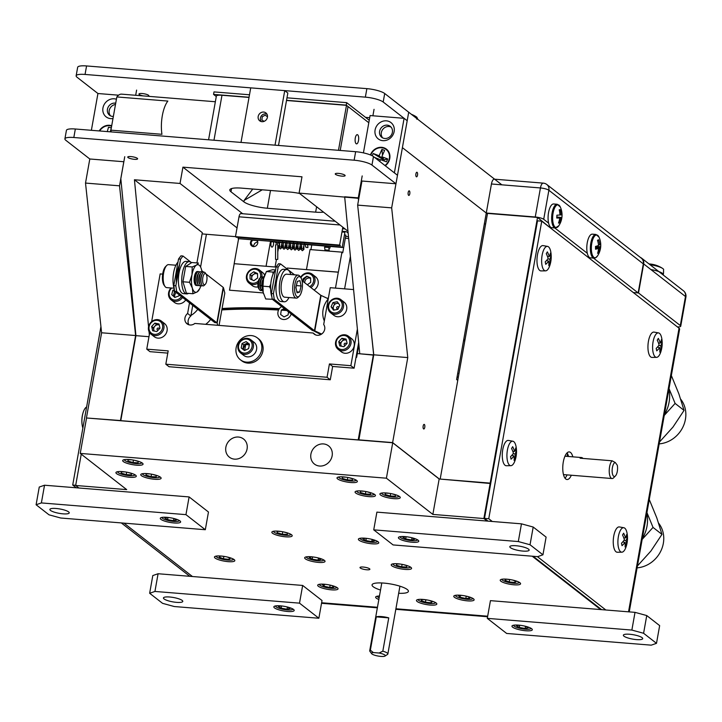 <?xml version="1.0" encoding="UTF-8"?>
<svg xmlns="http://www.w3.org/2000/svg" width="722" height="722" viewBox="0 0 722 722"><rect width="100%" height="100%" fill="white"/><g stroke="black" fill="none" stroke-linecap="round" stroke-linejoin="round"><path stroke-width="1.08" d="M369.565 568.774A5.018 1.128 -169.9 0 0 364.141 567.14A5.018 1.128 -169.9 0 0 359.998 567.519A5.018 1.128 -169.9 0 0 360.314 568.024A5.018 1.128 -169.9 0 0 365.729 569.667A5.018 1.128 -169.9 0 0 369.881 569.279A5.018 1.128 -169.9 0 0 369.565 568.774M410.917 567.366A10.343 2.328 -169.9 0 0 399.762 563.99A10.343 2.328 -169.9 0 0 391.216 564.784A10.343 2.328 -169.9 0 0 391.875 565.822A10.343 2.328 -169.9 0 0 403.029 569.198A10.343 2.328 -169.9 0 0 411.576 568.413A10.343 2.328 -169.9 0 0 410.917 567.366M324.377 560.362A10.343 2.328 -169.9 0 0 313.222 556.978A10.343 2.328 -169.9 0 0 304.675 557.772A10.343 2.328 -169.9 0 0 305.325 558.819A10.343 2.328 -169.9 0 0 316.489 562.194A10.343 2.328 -169.9 0 0 325.035 561.4A10.343 2.328 -169.9 0 0 324.377 560.362M291.553 534.767A10.343 2.328 -169.9 0 0 280.389 531.392A10.343 2.328 -169.9 0 0 271.851 532.186A10.343 2.328 -169.9 0 0 272.501 533.224A10.343 2.328 -169.9 0 0 283.665 536.599A10.343 2.328 -169.9 0 0 292.202 535.814A10.343 2.328 -169.9 0 0 291.553 534.767M378.093 541.78A10.343 2.328 -169.9 0 0 366.929 538.404A10.343 2.328 -169.9 0 0 358.392 539.19A10.343 2.328 -169.9 0 0 359.042 540.236A10.343 2.328 -169.9 0 0 370.205 543.612A10.343 2.328 -169.9 0 0 378.752 542.818A10.343 2.328 -169.9 0 0 378.093 541.78M519.921 582.753A10.343 2.328 -169.9 0 0 508.757 579.378A10.343 2.328 -169.9 0 0 500.22 580.172A10.343 2.328 -169.9 0 0 500.869 581.21A10.343 2.328 -169.9 0 0 512.033 584.594A10.343 2.328 -169.9 0 0 520.571 583.8A10.343 2.328 -169.9 0 0 519.921 582.753M234.172 559.613A10.343 2.328 -169.9 0 0 223.008 556.238A10.343 2.328 -169.9 0 0 214.461 557.032A10.343 2.328 -169.9 0 0 215.12 558.07A10.343 2.328 -169.9 0 0 226.275 561.445A10.343 2.328 -169.9 0 0 234.821 560.66A10.343 2.328 -169.9 0 0 234.172 559.613M473.47 598.827A10.343 2.328 -169.9 0 0 462.306 595.451A10.343 2.328 -169.9 0 0 453.768 596.237A10.343 2.328 -169.9 0 0 454.418 597.284A10.343 2.328 -169.9 0 0 465.582 600.659A10.343 2.328 -169.9 0 0 474.119 599.865A10.343 2.328 -169.9 0 0 473.47 598.827M337.4 587.807A10.343 2.328 -169.9 0 0 326.236 584.432A10.343 2.328 -169.9 0 0 317.689 585.217A10.343 2.328 -169.9 0 0 318.348 586.264A10.343 2.328 -169.9 0 0 329.503 589.639A10.343 2.328 -169.9 0 0 338.049 588.845A10.343 2.328 -169.9 0 0 337.4 587.807M436.169 603.014A10.343 2.328 -169.9 0 0 425.005 599.639A10.343 2.328 -169.9 0 0 416.459 600.433A10.343 2.328 -169.9 0 0 417.117 601.471A10.343 2.328 -169.9 0 0 428.272 604.846A10.343 2.328 -169.9 0 0 436.819 604.052A10.343 2.328 -169.9 0 0 436.169 603.014M379.456 596.02A10.343 2.328 -169.9 0 0 375.639 597.121A10.343 2.328 -169.9 0 0 376.297 598.168A10.343 2.328 -169.9 0 0 378.842 599.477M356.713 480.482A10.343 2.328 -169.9 0 0 345.549 477.107A10.343 2.328 -169.9 0 0 337.012 477.901A10.343 2.328 -169.9 0 0 337.661 478.939A10.343 2.328 -169.9 0 0 348.825 482.314A10.343 2.328 -169.9 0 0 357.363 481.529A10.343 2.328 -169.9 0 0 356.713 480.482M142.396 463.127A10.343 2.328 -169.9 0 0 131.242 459.752A10.343 2.328 -169.9 0 0 122.695 460.546A10.343 2.328 -169.9 0 0 123.345 461.584A10.343 2.328 -169.9 0 0 134.509 464.959A10.343 2.328 -169.9 0 0 143.055 464.174A10.343 2.328 -169.9 0 0 142.396 463.127M399.609 496.574A10.343 2.328 -169.9 0 0 388.454 493.198A10.343 2.328 -169.9 0 0 379.907 493.992A10.343 2.328 -169.9 0 0 380.557 495.03A10.343 2.328 -169.9 0 0 391.721 498.415A10.343 2.328 -169.9 0 0 400.268 497.62A10.343 2.328 -169.9 0 0 399.609 496.574M374.781 494.57A10.343 2.328 -169.9 0 0 363.617 491.186A10.343 2.328 -169.9 0 0 355.071 491.98A10.343 2.328 -169.9 0 0 355.729 493.027A10.343 2.328 -169.9 0 0 366.884 496.402A10.343 2.328 -169.9 0 0 375.431 495.608A10.343 2.328 -169.9 0 0 374.781 494.57M160.465 477.206A10.343 2.328 -169.9 0 0 149.301 473.831A10.343 2.328 -169.9 0 0 140.763 474.625A10.343 2.328 -169.9 0 0 141.413 475.672A10.343 2.328 -169.9 0 0 152.577 479.047A10.343 2.328 -169.9 0 0 161.114 478.253A10.343 2.328 -169.9 0 0 160.465 477.206M135.628 475.202A10.343 2.328 -169.9 0 0 124.473 471.818A10.343 2.328 -169.9 0 0 115.926 472.612A10.343 2.328 -169.9 0 0 116.585 473.659A10.343 2.328 -169.9 0 0 127.74 477.034A10.343 2.328 -169.9 0 0 136.287 476.24A10.343 2.328 -169.9 0 0 135.628 475.202M398.679 593.276A18.465 4.151 -169.9 0 0 408.408 591.354A18.465 4.151 -169.9 0 0 407.235 589.495A18.465 4.151 -169.9 0 0 387.308 583.466A18.465 4.151 -169.9 0 0 372.056 584.883A18.465 4.151 -169.9 0 0 373.22 586.742A18.465 4.151 -169.9 0 0 380.521 590.045M487.106 521.058L483.884 518.54L432.857 514.416L386.405 478.199L80.241 453.407L126.693 489.615L75.666 485.482L78.888 488M123.967 523.134L192.44 576.517M75.666 485.482L81.243 454.183M80.241 453.407L86.55 417.984L392.714 442.776L386.405 478.199M310.911 454.12A11.525 10.325 -52.1 0 0 319.548 466.033A11.525 10.325 -52.1 0 0 332.138 455.844A11.525 10.325 -52.1 0 0 323.492 443.931A11.525 10.325 -52.1 0 0 310.911 454.12A11.525 10.325 -52.1 0 0 319.548 466.033A11.525 10.325 -52.1 0 0 332.138 455.844A11.525 10.325 -52.1 0 0 323.492 443.931A11.525 10.325 -52.1 0 0 310.911 454.12M225.86 447.234A11.525 10.325 -52.1 0 0 234.506 459.147A11.525 10.325 -52.1 0 0 247.086 448.949A11.525 10.325 -52.1 0 0 238.44 437.045A11.525 10.325 -52.1 0 0 225.86 447.234A11.525 10.325 -52.1 0 0 234.506 459.147A11.525 10.325 -52.1 0 0 247.086 448.949A11.525 10.325 -52.1 0 0 238.44 437.045A11.525 10.325 -52.1 0 0 225.86 447.234M432.857 514.416L439.166 478.993L392.714 442.776M483.884 518.54L490.193 483.117L439.166 478.993M600.659 609.576L532.186 556.193M537.511 217.448L487.512 213.405L440.185 479.074L490.707 483.523L490.193 483.117L537.511 217.448L550.354 227.872M321.624 602.753L377.453 607.274M395.918 608.772L487.675 616.2M680.72 399.212A27.698 24.828 127.9 0 1 682.931 427.027A27.698 24.828 127.9 0 1 659.177 443.877M659.52 441.963L672.967 427.099L684.05 410.394L678.879 393.887L671.352 375.539M664.357 414.78A34.62 31.037 -52.1 0 0 668.915 389.203M669.023 388.598L675.115 403.427L664.24 415.439M684.05 410.394L675.115 403.427M658.635 523.197A27.698 24.828 127.9 0 1 660.847 551.012A27.698 24.828 127.9 0 1 637.093 567.853M637.436 565.94L650.883 551.076L661.966 534.379L656.794 517.873L649.268 499.525M642.273 538.756A34.62 31.037 -52.1 0 0 646.831 513.189M646.939 512.584L653.031 527.412L642.156 539.415M661.966 534.379L653.031 527.412M518.522 625.126A10.343 2.328 -169.9 0 0 511.961 626.127A10.343 2.328 -169.9 0 0 525.751 630.757A10.343 2.328 -169.9 0 0 532.313 629.755A10.343 2.328 -169.9 0 0 518.522 625.126M629.602 634.25A9.819 2.211 -169.9 0 0 623.366 635.207A9.819 2.211 -169.9 0 0 636.47 639.602A9.819 2.211 -169.9 0 0 642.706 638.645A9.819 2.211 -169.9 0 0 629.602 634.25M631.867 630.071L487.287 618.357L490.446 600.65L635.017 612.355L646.75 615.559L643.591 633.275L631.867 630.071L635.017 612.355M487.287 618.357L506.645 633.447L651.217 645.161L656.497 643.329L659.655 625.622L646.75 615.559M656.497 643.329L643.591 633.275M404.97 536.608A10.343 2.328 -169.9 0 0 398.409 537.61A10.343 2.328 -169.9 0 0 412.199 542.24A10.343 2.328 -169.9 0 0 418.769 541.238A10.343 2.328 -169.9 0 0 404.97 536.608M516.049 545.733A9.819 2.211 -169.9 0 0 509.813 546.689A9.819 2.211 -169.9 0 0 522.918 551.085A9.819 2.211 -169.9 0 0 529.154 550.128A9.819 2.211 -169.9 0 0 516.049 545.733M518.315 541.554L373.734 529.849L376.893 512.133L521.464 523.838L533.197 527.042L530.038 544.758L518.315 541.554L521.464 523.838M373.734 529.849L393.093 544.929L537.664 556.644L542.944 554.812L546.103 537.105L533.197 527.042M542.944 554.812L530.038 544.758M287.627 611.48A10.343 2.328 -169.9 0 0 294.188 610.469A10.343 2.328 -169.9 0 0 280.398 605.839A10.343 2.328 -169.9 0 0 273.837 606.85A10.343 2.328 -169.9 0 0 287.627 611.48M176.547 602.356A9.819 2.211 -169.9 0 0 182.783 601.399A9.819 2.211 -169.9 0 0 169.679 597.004A9.819 2.211 -169.9 0 0 163.443 597.951A9.819 2.211 -169.9 0 0 176.547 602.356M149.653 593.267L162.558 603.33L174.282 606.534L318.862 618.24L322.021 600.533L302.662 585.443L158.082 573.737L154.932 591.444L149.653 593.267L152.802 575.56L158.082 573.737M318.862 618.24L299.504 603.15L302.662 585.443M299.504 603.15L154.932 591.444M174.074 522.963A10.343 2.328 -169.9 0 0 180.635 521.952A10.343 2.328 -169.9 0 0 166.845 517.331A10.343 2.328 -169.9 0 0 160.284 518.333A10.343 2.328 -169.9 0 0 174.074 522.963M62.994 513.838A9.819 2.211 -169.9 0 0 69.231 512.882A9.819 2.211 -169.9 0 0 56.126 508.487A9.819 2.211 -169.9 0 0 49.89 509.443A9.819 2.211 -169.9 0 0 62.994 513.838M36.1 504.759L49.006 514.813L60.738 518.017L205.31 529.722L208.468 512.015L189.11 496.926L44.529 485.22L41.38 502.927L36.1 504.759L39.259 487.043L44.529 485.22M205.31 529.722L185.951 514.642L189.11 496.926M185.951 514.642L41.38 502.927M162.026 517.394A8.79 1.976 -169.9 0 0 162.161 517.963A8.79 1.976 -169.9 0 0 169.129 520.724A8.79 1.976 -169.9 0 0 178.045 521.302A8.79 1.976 -169.9 0 0 179.002 520.959A8.79 1.976 -169.9 0 0 179.318 520.472M173.858 518.495L173.47 520.679L176.538 520.039L174.011 518.531M169.715 517.665L171.719 518.017M167.585 517.394L164.778 517.981L167.594 519.65L173.47 520.679M167.982 517.439L167.594 519.65M275.578 605.911A8.79 1.976 -169.9 0 0 275.714 606.471A8.79 1.976 -169.9 0 0 282.681 609.242A8.79 1.976 -169.9 0 0 291.598 609.819A8.79 1.976 -169.9 0 0 292.554 609.476A8.79 1.976 -169.9 0 0 292.87 608.989M287.41 607.012L287.022 609.197L290.091 608.556L287.564 607.049M283.268 606.182L285.271 606.534M281.138 605.911L278.331 606.498L281.147 608.168L287.022 609.197M281.535 605.957L281.147 608.168M513.703 625.198A8.79 1.976 -169.9 0 0 513.838 625.757A8.79 1.976 -169.9 0 0 520.806 628.528A8.79 1.976 -169.9 0 0 529.722 629.106A8.79 1.976 -169.9 0 0 530.679 628.763A8.79 1.976 -169.9 0 0 530.995 628.275M525.535 626.29L525.147 628.483L528.215 627.842L525.688 626.335M521.392 625.469L523.396 625.812M519.262 625.198L516.456 625.784L519.271 627.454L525.147 628.483M519.659 625.234L519.271 627.454M400.159 536.681A8.79 1.976 -169.9 0 0 400.286 537.24A8.79 1.976 -169.9 0 0 407.253 540.011A8.79 1.976 -169.9 0 0 416.17 540.588A8.79 1.976 -169.9 0 0 417.126 540.246A8.79 1.976 -169.9 0 0 417.451 539.758M405.71 536.681L402.912 537.267L405.719 538.937L411.594 539.966L414.672 539.325L412.136 537.818M411.982 537.773L411.594 539.966M406.116 536.717L405.719 538.937M407.849 536.951L409.852 537.294M221.979 309.007A215.463 48.455 10.1 0 1 279.134 308.989M282.979 309.206A215.463 48.455 10.1 0 1 285.253 309.341M463.732 339.584A215.463 48.455 10.1 0 1 464.968 339.927M464.778 340.992A216.943 48.789 -169.9 0 0 463.542 340.649M286.742 310.505A216.943 48.789 -169.9 0 0 281.291 310.171M278.566 310.018A216.943 48.789 -169.9 0 0 221.807 309.937M357.02 351.713A216.943 48.789 10.1 0 1 357.625 351.813M457.73 373.238A216.943 48.789 10.1 0 1 458.975 373.581M484.363 223.748A216.943 48.789 10.1 0 1 485.608 224.1M463.795 339.232A216.943 48.789 10.1 0 1 465.031 339.575M222.06 308.52A216.943 48.789 10.1 0 1 279.387 308.628M283.638 308.872A216.943 48.789 10.1 0 1 284.739 308.944M273.593 531.248A8.79 1.976 -169.9 0 0 273.728 531.816A8.79 1.976 -169.9 0 0 286.661 535.336A8.79 1.976 -169.9 0 0 290.569 534.812A8.79 1.976 -169.9 0 0 290.885 534.334M282.753 531.762L282.311 534.244L277.176 532.71L277.095 531.329L280.786 531.446M277.419 531.338L277.176 532.71M282.311 534.244L287.365 534.397L287.284 533.016L283.71 531.952M306.426 556.842A8.79 1.976 -169.9 0 0 306.561 557.402A8.79 1.976 -169.9 0 0 307.617 558.223A8.79 1.976 -169.9 0 0 316.2 560.633A8.79 1.976 -169.9 0 0 323.393 560.398A8.79 1.976 -169.9 0 0 323.718 559.92M318.267 557.944L320.938 559.433L318.068 560.137L312.184 559.162L312.581 556.906M318.438 558.034L318.068 560.137M311.841 556.824L309.178 557.483L312.184 559.162M313.646 557.041L315.785 557.393M392.967 563.846A8.79 1.976 -169.9 0 0 393.102 564.414A8.79 1.976 -169.9 0 0 406.026 567.934A8.79 1.976 -169.9 0 0 409.934 567.411A8.79 1.976 -169.9 0 0 410.258 566.923M403.084 564.55L406.648 565.615L406.73 566.996L401.676 566.833L402.118 564.36M396.784 563.936L396.54 565.308L401.676 566.833M396.54 565.308L396.468 563.927L400.159 564.044M360.143 538.26A8.79 1.976 -169.9 0 0 360.269 538.82A8.79 1.976 -169.9 0 0 361.334 539.641A8.79 1.976 -169.9 0 0 369.908 542.051A8.79 1.976 -169.9 0 0 377.11 541.825A8.79 1.976 -169.9 0 0 377.435 541.338M372.155 539.451L371.776 541.554L365.901 540.579L362.886 538.901L365.558 538.242M367.363 538.459L369.502 538.811M371.776 541.554L374.655 540.85L371.983 539.361M366.298 538.323L365.901 540.579M124.744 156.692L120.827 178.659L135.926 335.649L148.967 336.705L135.926 335.649L120.782 420.664L358.22 439.897L373.364 354.881L356.695 353.527M249.325 344.836L245.931 344.556M358.509 200.31L358.274 197.882L344.665 196.781L359.764 353.78L373.689 355.134L370.097 320.83M148.561 326.696L134.436 179.76L202.313 232.665L196.916 262.934M149.328 334.683L149.039 331.633M237.033 227.89L180.022 183.451L134.436 179.76M362.191 175.924L358.274 197.882L358.861 198.342L299.088 193.09L347.977 231.202M323.519 212.142A18.465 4.151 10.1 0 1 315.64 212.16L267.339 208.243A18.465 4.151 10.1 0 1 243.874 201.835L244.126 200.418L262.267 189.805M243.874 201.835L230.968 191.781A18.465 4.151 10.1 0 1 229.804 189.922A18.465 4.151 10.1 0 1 241.527 188.126L289.838 192.043A18.465 4.151 10.1 0 1 299.585 193.478M374.05 109.329L372.904 115.791M180.022 183.451L182.928 167.152L301.986 176.8L299.088 193.09M182.928 167.152L242.682 213.739M335.179 221.23L240.913 213.595A4.431 1.688 94.6 0 0 239.009 216.808L235.471 236.645L202.088 233.91M136.602 90.097L135.682 95.295M342.544 228.757L345.098 228.964M244.126 200.418L252.754 189.038M338.753 476.962A8.79 1.976 -169.9 0 0 338.889 477.531A8.79 1.976 -169.9 0 0 351.641 481.042A8.79 1.976 -169.9 0 0 355.729 480.527A8.79 1.976 -169.9 0 0 356.045 480.049M347.769 477.459L347.327 479.931L352.453 480.13L352.517 478.776L348.952 477.684M346.028 477.17L342.327 477.034L342.264 478.379L347.327 479.931M342.508 477.034L342.264 478.379M356.821 491.05A8.79 1.976 -169.9 0 0 356.957 491.61A8.79 1.976 -169.9 0 0 369.709 495.13A8.79 1.976 -169.9 0 0 373.797 494.606A8.79 1.976 -169.9 0 0 374.113 494.128M365.837 491.538L365.395 494.01L370.521 494.209L370.576 492.855L367.02 491.772M364.096 491.258L360.395 491.113L360.332 492.467L365.395 494.01M360.567 491.122L360.332 492.467M124.446 459.607A8.79 1.976 -169.9 0 0 124.581 460.176A8.79 1.976 -169.9 0 0 137.324 463.686A8.79 1.976 -169.9 0 0 141.413 463.172A8.79 1.976 -169.9 0 0 141.738 462.685M133.453 460.094L133.01 462.576L138.137 462.775L138.2 461.421L134.644 460.329M131.72 459.815L128.011 459.67L127.956 461.024L133.01 462.576M128.191 459.679L127.956 461.024M142.505 473.686A8.79 1.976 -169.9 0 0 142.64 474.255A8.79 1.976 -169.9 0 0 155.392 477.774A8.79 1.976 -169.9 0 0 159.481 477.251A8.79 1.976 -169.9 0 0 159.797 476.773M151.521 474.183L151.078 476.655L156.205 476.854L156.268 475.5L152.703 474.417M149.779 473.903L146.079 473.758L146.015 475.112L151.078 476.655M146.259 473.767L146.015 475.112M338.428 173.388A5.018 1.128 10.1 0 1 345.125 175.636A5.018 1.128 10.1 0 1 341.939 176.123A5.018 1.128 10.1 0 1 335.243 173.876A5.018 1.128 10.1 0 1 338.428 173.388M130.917 156.584A5.018 1.128 10.1 0 1 137.622 158.831A5.018 1.128 10.1 0 1 134.427 159.318A5.018 1.128 10.1 0 1 127.731 157.071A5.018 1.128 10.1 0 1 130.917 156.584M86.721 418.002L120.484 420.547L135.619 335.54L119.527 185.825L123.814 161.737L89.799 158.984L65.801 140.276A14.034 3.159 -169.9 0 1 64.908 138.859A14.034 3.159 -169.9 0 1 73.825 137.505L354.132 160.203L355.648 151.701A14.034 3.159 10.1 0 1 373.473 156.566L397.479 175.275L395.963 183.776L361.289 180.969M64.908 138.859L66.424 130.357A14.034 3.159 10.1 0 1 75.341 129.003L355.648 151.701M373.473 156.566L371.965 165.067L395.963 183.776M371.965 165.067A14.034 3.159 -169.9 0 0 354.132 160.203M143.1 95.891A5.018 1.128 10.1 0 1 138.958 94.013A5.018 1.128 10.1 0 1 142.153 93.526A5.018 1.128 10.1 0 1 148.849 95.782A5.018 1.128 10.1 0 1 147.748 96.27M86.568 65.946L85.052 74.447A14.034 3.159 -169.9 0 0 76.144 75.81L77.66 67.308A14.034 3.159 10.1 0 1 86.568 65.946L366.875 88.644A14.034 3.159 10.1 0 1 384.709 93.517L383.192 102.019L407.19 120.727L408.706 112.226L402.398 147.649L487.413 213.92L402.398 147.649L391.667 207.864L357.652 205.111L361.948 181.023M383.192 102.019A14.034 3.159 -169.9 0 0 365.359 97.145L366.875 88.644M85.052 74.447L365.359 97.145M76.144 75.81A14.034 3.159 -169.9 0 0 77.028 77.227L97.93 93.517L91.378 130.303M369.7 117.695L365.531 117.352M384.709 93.517L501.844 184.823M258.178 116.495A5.018 4.503 -52.1 0 0 259.721 120.836A5.018 4.503 -52.1 0 0 264.36 121.242A5.018 4.503 -52.1 0 0 267.438 117.244A5.018 4.503 -52.1 0 0 265.895 112.912A5.018 4.503 -52.1 0 0 261.256 112.506A5.018 4.503 -52.1 0 0 258.178 116.495M278.502 145.456L287.834 93.03L284.739 90.62L250.724 87.867L241.004 142.415L275.019 145.167L284.739 90.62M116.422 99.248A10.343 9.269 -52.1 0 0 102.957 107.939A10.343 9.269 -52.1 0 0 112.984 118.534M115.719 103.21A6.94 6.227 -52.1 0 0 107.452 109.257A6.94 6.227 -52.1 0 0 109.582 115.249A6.94 6.227 -52.1 0 0 113.354 116.45M115.484 104.491A6.94 6.227 -52.1 0 0 109.184 110.61A6.94 6.227 -52.1 0 0 110.511 115.836M111.621 126.169A10.343 9.269 -52.1 0 0 99.654 130.971M118.57 95.187L97.93 93.517M394.149 131.521A10.343 9.269 -52.1 0 0 386.396 120.836A10.343 9.269 -52.1 0 0 375.097 129.978A10.343 9.269 -52.1 0 0 382.859 140.673A10.343 9.269 -52.1 0 0 394.149 131.521M392.389 132.334A6.94 6.227 -52.1 0 0 390.259 126.341A6.94 6.227 -52.1 0 0 383.851 125.772A6.94 6.227 -52.1 0 0 379.601 131.296A6.94 6.227 -52.1 0 0 381.721 137.288A6.94 6.227 -52.1 0 0 388.138 137.857A6.94 6.227 -52.1 0 0 392.389 132.334M391.062 127.099A6.94 6.227 -52.1 0 0 381.324 132.649A6.94 6.227 -52.1 0 0 382.66 137.875M404.094 118.318L394.383 172.865L397.479 175.275L407.19 120.727L404.094 118.318L370.079 115.556L363.428 152.874M384.952 165.518A10.343 9.269 -52.1 0 0 389.357 158.443A10.343 9.269 -52.1 0 0 382.461 147.866A10.343 9.269 -52.1 0 0 370.792 155.104M546.843 184.516A6.642 6.642 0 0 0 543.287 183.135A6.642 2.536 -85.4 0 0 540.435 187.955A6.642 1.498 10.1 0 1 548.873 190.256A6.642 5.956 -52.1 0 0 546.843 184.516L641.298 258.151A6.642 5.956 127.9 0 1 643.329 263.882L548.873 190.256L543.702 219.308A6.642 1.498 -169.9 0 0 535.255 216.997L540.435 187.955L491.447 183.984L456.611 379.519L457.757 380.413M535.255 216.997L486.267 213.026M593.475 258.097L638.158 292.933L643.329 263.882M543.702 219.308L548.603 223.125M554.758 227.926L587.32 253.305M638.158 292.933L633.302 292.536L638.501 292.961L680.304 325.55L685.476 296.507A6.642 1.498 10.1 0 1 685.9 297.175A6.642 6.642 0 0 0 683.445 290.767L641.632 258.178A6.642 5.956 -52.1 0 0 640.414 257.456M491.447 183.984A6.642 2.536 -85.4 0 1 494.308 179.173L543.287 183.135M387.389 159.706L386.739 159.201L387.389 159.706M409.798 193.758A2.31 0.884 -85.4 0 1 408.805 195.427A2.31 0.884 -85.4 0 1 408.183 192.503A2.31 0.884 -85.4 0 1 409.175 190.834A2.31 0.884 -85.4 0 1 409.798 193.758M417.515 175.166A2.31 0.884 -85.4 0 1 416.522 176.836A2.31 0.884 -85.4 0 1 415.908 173.912A2.31 0.884 -85.4 0 1 416.901 172.242A2.31 0.884 -85.4 0 1 417.515 175.166M424.771 427.307A2.31 0.884 -85.4 0 1 423.778 428.985A2.31 0.884 -85.4 0 1 423.164 426.052A2.31 0.884 -85.4 0 1 424.157 424.383A2.31 0.884 -85.4 0 1 424.771 427.307M380.034 156.611A5.018 4.503 -52.1 0 0 379.42 157.261M358.861 440.041L373.752 354.818L407.768 357.58L391.667 207.864M373.752 354.818L357.652 205.111M358.608 439.833L392.624 442.595L407.768 357.58M439.337 479.002L392.624 442.595M86.459 417.794L101.603 332.779L135.619 335.54M101.603 332.779L85.512 183.072L119.527 185.825M85.512 183.072L89.799 158.984M206.42 234.262L200.581 267.023M387.723 158.948L384.23 159.86L381.812 156.737L387.723 158.948L386.45 161.836L380.539 159.616L379.736 161.448M372.218 155.772L373.211 153.515L379.122 155.726L381.92 149.391L382.479 155.212M379.122 155.726L382.886 159.354L382.75 157.947M380.422 159.887L374.465 157.342M377.398 159.625L377.85 158.614M385.277 165.771A10.785 9.666 -52.1 0 0 388.959 161.096A10.785 9.666 -52.1 0 0 384.149 147.875A10.785 9.666 -52.1 0 0 370.702 154.255A10.785 9.666 -52.1 0 0 370.422 154.95M381.92 149.391L384.609 150.393L381.812 156.737M373.211 153.515L382.886 159.354L382.452 160.338M111.305 127.956L110.24 131.828M111.702 125.727A10.785 9.666 -52.1 0 0 99.212 130.935M107.298 131.585L108.499 127.252L111.341 127.785M416.892 117.894A27.526 26.335 149.5 0 1 417.533 118.309L417.533 118.309A12.274 2.762 10.1 0 1 417.533 118.327A12.274 2.762 10.1 0 1 417.524 118.345M412.424 115.123A12.274 2.762 10.1 0 1 416.359 116.874A12.274 2.762 10.1 0 1 416.937 117.307L416.774 119.175M677.407 326.922A6.642 1.498 -169.9 0 0 680.729 326.218A6.642 1.498 -169.9 0 0 680.304 325.55M638.501 292.961L643.672 263.918A6.642 5.956 -52.1 0 0 641.632 258.178M558.783 225.787A19.377 19.377 0 0 0 560.299 206.979L560.299 206.979A11.435 4.368 94.6 0 0 557.718 204.786A11.435 4.368 94.6 0 0 552.682 216.573A11.435 4.368 94.6 0 0 556.445 227.583A11.435 4.368 94.6 0 0 558.783 225.787L555.299 227.962A11.886 4.54 94.6 0 0 555.597 227.962M556.797 217.448L559.749 217.999A19.377 1.823 7.9 0 1 556.752 217.999A18.366 8.808 -88.7 0 0 556.852 216.6A18.366 8.808 -88.7 0 0 556.906 215.201A19.377 0.514 178.5 0 0 559.92 215.003A19.377 17.148 86.6 0 0 559.216 209.786A18.366 3.529 -33 0 1 560.299 209.687L559.36 210.373M556.815 217.214L560.913 217.9A19.377 1.823 7.9 0 0 561.869 217.539A18.366 17.599 -75.1 0 0 562.005 216.14A18.366 17.599 -75.1 0 0 562.023 214.741A19.377 0.514 178.5 0 1 561.075 214.903A19.377 18.456 -97.7 0 0 560.299 209.687M553.954 204.028A11.886 4.54 94.6 0 0 553.657 203.974A11.886 4.54 94.6 0 0 553.359 203.974A11.886 4.54 94.6 0 0 548.142 215.851A11.886 4.54 94.6 0 0 551.743 227.683L555.299 227.962A11.886 4.54 94.6 0 1 551.707 216.14A11.886 4.54 94.6 0 1 556.924 204.263A11.886 4.54 94.6 0 1 557.222 204.263L560.299 206.979M561.869 217.539L556.824 216.988M561.075 214.903L559.92 214.921M559.749 217.999A19.377 17.148 86.6 0 1 558.476 223.044A18.366 5.262 -139.6 0 0 559.559 222.954A19.377 18.456 -97.7 0 0 560.913 217.9M559.559 222.954L558.783 222.205M595.722 235.164A11.435 4.368 94.6 0 0 591.345 248.558A11.435 4.368 94.6 0 0 595.867 257.546A11.435 4.368 94.6 0 0 597.491 255.958L595.524 257.835L594.007 258.142A11.886 4.54 94.6 0 1 590.37 247.258A11.886 4.54 94.6 0 1 594.901 234.659A11.886 4.54 94.6 0 1 595.93 234.442L599.016 237.15A11.435 4.368 94.6 0 0 595.722 235.164M595.533 247.781L598.547 248.386A19.377 4.63 4.4 0 1 595.524 249.198A18.366 8.502 -96.7 0 0 595.533 247.836A18.366 8.502 -96.7 0 0 595.506 246.446A19.377 3.321 174.9 0 0 598.529 245.444A19.377 16.741 68.5 0 0 597.509 240.309A18.366 1.444 -35.7 0 1 598.601 239.767L597.59 240.543M595.524 247.177L599.72 247.808A19.377 4.63 4.4 0 0 600.695 246.644A18.366 17.292 -54.4 0 0 600.74 245.263A18.366 17.292 -54.4 0 0 600.677 243.892A19.377 3.321 174.9 0 1 599.702 244.866A19.377 18.041 -122.9 0 0 598.601 239.767M595.93 234.442L592.365 234.154A11.886 4.54 94.6 0 0 591.336 234.37A11.886 4.54 94.6 0 0 586.806 246.969A11.886 4.54 94.6 0 0 590.452 257.853L594.007 258.142M600.695 246.644L595.506 246.617M599.702 244.866L598.484 244.902M598.547 248.386A19.377 16.741 68.5 0 1 597.59 253.323A18.366 7.337 -141.4 0 0 598.682 252.781A19.377 18.041 -122.9 0 0 599.72 247.808M598.682 252.781L597.951 252.14M117.677 471.683A8.79 1.976 -169.9 0 0 117.812 472.242A8.79 1.976 -169.9 0 0 130.556 475.762A8.79 1.976 -169.9 0 0 134.644 475.238A8.79 1.976 -169.9 0 0 134.969 474.76M126.684 472.17L126.251 474.643L131.368 474.841L131.431 473.488L127.875 472.405M124.951 471.89L121.242 471.746L121.188 473.1L126.251 474.643M121.422 471.755L121.188 473.1M381.658 493.054A8.79 1.976 -169.9 0 0 381.794 493.622A8.79 1.976 -169.9 0 0 394.537 497.133A8.79 1.976 -169.9 0 0 398.625 496.619A8.79 1.976 -169.9 0 0 398.95 496.14M390.665 493.55L390.223 496.023L395.349 496.222L395.412 494.868L391.856 493.776M388.932 493.261L385.223 493.126L385.16 494.48L390.223 496.023M385.404 493.135L385.16 494.48M357.688 134.843A4.612 1.76 -85.4 0 1 358.518 140.528A4.612 1.76 -85.4 0 1 356.117 143.696A4.612 1.76 -85.4 0 1 355.287 138.01A4.612 1.76 -85.4 0 1 357.688 134.843M338.474 150.311L346.488 105.331L348.04 106.54L340.215 150.447L348.04 106.54L368.798 122.731L346.235 105.132L286.544 100.304M249.045 97.262L213.559 94.392L216.284 96.513M213.559 94.392L214.001 91.911L249.487 94.781M346.235 105.132L346.668 102.65L286.986 97.822M369.24 120.249L346.668 102.65M208.577 139.788L216.356 96.116A8.863 1.995 10.1 0 1 221.979 95.25L249.018 97.443M286.508 100.475L346.488 105.331M110.917 130.168L116.829 96.938L167.856 101.071A24.006 9.16 94.6 0 0 162.324 115.673A24.006 9.16 94.6 0 0 161.945 134.301L110.917 130.168A24.006 9.16 94.6 0 0 111.224 131.909M215.355 101.748L121.621 94.149A24.006 9.16 94.6 0 0 116.829 96.938M267.041 114.32A4.684 4.197 -52.1 0 0 261.265 116.025A4.684 4.197 -52.1 0 0 261.364 121.603M267.501 116.765L265.154 115.186L262.276 116.711L261.869 119.906L264.035 121.377M567.546 453.732L567.077 456.376M563.828 474.625L563.692 475.383M617.066 472.504A7.012 2.671 94.6 0 0 617.265 465.203L615.279 462.513A7.012 2.671 94.6 0 0 612.635 466.493A7.012 2.671 94.6 0 0 612.572 474.318A7.012 2.671 94.6 0 0 615.433 475.951A7.012 2.671 94.6 0 0 617.066 472.504M615.433 475.951L613.583 477.829A9.224 3.52 -85.4 0 1 612.066 478.533A9.224 3.52 -85.4 0 1 609.891 465.383A9.224 3.52 -85.4 0 1 612.094 460.789L580.118 458.199A9.224 3.52 -85.4 0 1 581.58 457.549A9.224 3.52 -85.4 0 1 582.916 458.425M612.094 460.789L615.279 462.513M501.961 579.234A8.79 1.976 -169.9 0 0 502.097 579.802A8.79 1.976 -169.9 0 0 513.035 583.186A8.79 1.976 -169.9 0 0 518.938 582.798A8.79 1.976 -169.9 0 0 519.253 582.32M509.633 579.522L509.209 581.941L514.849 582.51L515.12 580.984M512.909 580.127L516.239 581.418L514.849 582.51M510.021 579.567L506.339 579.188L504.949 580.28L509.209 581.941M379.095 653.022L373.328 652.562A7.003 1.579 -169.9 0 0 371.631 653.663L369.863 651.271A9.224 2.076 10.1 0 1 369.709 650.757A9.224 2.076 10.1 0 1 370.359 650.161L376.297 616.868A9.224 2.076 10.1 0 1 388.752 617.879L382.822 651.172A9.224 2.076 10.1 0 1 387.281 653.058A9.224 2.076 10.1 0 1 387.858 653.988A9.224 2.076 10.1 0 1 387.533 654.421L385.052 656.054A7.003 1.579 -169.9 0 0 384.862 655.025A7.003 1.579 -169.9 0 0 379.095 653.022L382.822 651.172M371.631 653.663A7.003 1.579 -169.9 0 0 371.947 653.979A7.003 1.579 -169.9 0 0 378.716 656.145A7.003 1.579 -169.9 0 0 385.052 656.054M370.359 650.161L373.328 652.562M388.752 617.879L376.297 616.868M418.209 599.495A8.79 1.976 -169.9 0 0 418.345 600.063A8.79 1.976 -169.9 0 0 429.274 603.448A8.79 1.976 -169.9 0 0 435.176 603.06A8.79 1.976 -169.9 0 0 435.501 602.572M425.881 599.783L425.457 602.202L431.097 602.771L431.368 601.245M429.157 600.379L432.487 601.679L431.097 602.771M426.269 599.82L422.587 599.45L421.197 600.542L425.457 602.202M377.389 596.192A8.79 1.976 -169.9 0 0 377.525 596.751A8.79 1.976 -169.9 0 0 379.131 597.852M319.44 584.288A8.79 1.976 -169.9 0 0 319.575 584.847A8.79 1.976 -169.9 0 0 319.765 585.064A8.79 1.976 -169.9 0 0 328.122 587.916A8.79 1.976 -169.9 0 0 336.407 587.852A8.79 1.976 -169.9 0 0 336.732 587.365M332.147 585.614L333.79 587.185L329.728 587.482L324.016 586.201L322.355 584.612L325.721 584.36M330.144 585.154L329.728 587.482M324.322 584.468L324.016 586.201M328.564 584.793L331.921 585.551M455.51 595.307A8.79 1.976 -169.9 0 0 455.645 595.867A8.79 1.976 -169.9 0 0 455.835 596.083A8.79 1.976 -169.9 0 0 464.201 598.935A8.79 1.976 -169.9 0 0 472.486 598.872A8.79 1.976 -169.9 0 0 472.802 598.385M468.217 596.634L469.86 598.204L465.798 598.502L460.085 597.22L458.434 595.632L461.8 595.388M466.213 596.173L465.798 598.502M460.392 595.488L460.085 597.22M464.634 595.812L468 596.571M216.212 556.093A8.79 1.976 -169.9 0 0 216.347 556.662A8.79 1.976 -169.9 0 0 227.277 560.046A8.79 1.976 -169.9 0 0 233.188 559.658A8.79 1.976 -169.9 0 0 233.504 559.171M224.271 556.418L220.589 556.048L219.199 557.14L223.459 558.801L229.1 559.369L229.37 557.844M223.883 556.382L223.459 558.801M227.159 556.978L230.489 558.277L229.1 559.369M567.041 452.92A13.844 5.289 -85.4 0 1 568.566 456.503M571.328 475.229A13.844 5.289 -85.4 0 1 567.023 479.525A13.844 5.289 -85.4 0 1 563.304 461.945A13.844 5.289 -85.4 0 1 569.261 451.918A13.844 5.289 -85.4 0 1 572.817 456.845M541.753 221.176L488.749 518.721L484.498 518.378L537.502 220.833L541.753 221.176L679.05 328.194A9.043 2.031 10.1 0 1 679.619 329.106L629.25 611.895M484.498 518.378L488.036 521.131M533.107 556.274L601.588 609.648M488.749 518.721L492.287 521.483M537.358 556.617L605.839 609.991M567.077 474.886A13.844 5.289 -85.4 0 1 564.992 478.172M548.485 268.494A12.274 4.684 94.6 0 0 549.74 265.714A27.598 27.598 0 0 0 550.832 252.131A12.274 4.684 94.6 0 0 550.696 251.391A12.274 4.684 94.6 0 0 547.556 246.401A12.274 4.684 94.6 0 0 544.307 248.729A12.274 4.684 94.6 0 0 542.105 265.831A12.274 4.684 94.6 0 0 545.579 270.849A12.274 4.684 94.6 0 0 548.485 268.494M547.556 246.401L543.106 245.606A12.698 4.846 94.6 0 0 539.749 248.016A12.698 4.846 94.6 0 0 537.015 262.212A12.698 4.846 94.6 0 0 541.058 270.912L545.579 270.849M549.532 255.994L550.931 255.615A25.396 20.514 149 0 0 550.715 254.37A25.396 20.514 149 0 0 550.408 253.151A27.589 14.693 -17.2 0 1 549.252 256.563A27.589 20.956 24.4 0 0 547.348 251.87A25.396 5.189 133.6 0 1 546.274 253.675A27.589 19.124 -143.5 0 1 548.124 258.467A27.589 14.693 -17.2 0 1 545.218 261.878A25.396 8.384 64.1 0 1 545.507 263.133A25.396 8.384 64.1 0 1 545.742 264.342A27.589 16.525 173.6 0 0 548.675 261.075L546.455 260.588M547.772 258.972L549.803 259.171A27.589 20.956 24.4 0 1 549.875 263.819L548.873 263.205M548.675 261.075A27.589 19.124 -143.5 0 1 548.801 265.624A25.396 17.319 37.3 0 0 549.875 263.819M549.252 256.563L547.556 256.653M550.931 255.615A27.589 16.525 173.6 0 1 549.803 259.171M513.784 463.325A12.274 4.684 94.6 0 0 515.03 460.546A27.598 27.598 0 0 0 516.131 446.963A12.274 4.684 94.6 0 0 515.986 446.214A12.274 4.684 94.6 0 0 512.855 441.223A12.274 4.684 94.6 0 0 509.606 443.552A12.274 4.684 94.6 0 0 507.404 460.654A12.274 4.684 94.6 0 0 510.878 465.681A12.274 4.684 94.6 0 0 513.784 463.325M512.855 441.223L508.405 440.438A12.698 4.846 94.6 0 0 505.048 442.848A12.698 4.846 94.6 0 0 502.313 457.035A12.698 4.846 94.6 0 0 506.357 465.735L510.878 465.681M514.831 450.817L516.23 450.438A25.396 20.514 149 0 0 516.013 449.192A25.396 20.514 149 0 0 515.707 447.974A27.589 14.693 -17.2 0 1 514.551 451.394A27.589 20.956 24.4 0 0 512.647 446.692A25.396 5.189 133.6 0 1 511.573 448.497A27.589 19.124 -143.5 0 1 513.423 453.29A27.589 14.693 -17.2 0 1 510.517 456.701A25.396 8.384 64.1 0 1 510.797 457.956A25.396 8.384 64.1 0 1 511.041 459.174A27.589 16.525 173.6 0 0 513.974 455.898L511.754 455.42M513.062 453.795L515.102 453.994A27.589 20.956 24.4 0 1 515.174 458.65L514.172 458.037M513.974 455.898A27.589 19.124 -143.5 0 1 514.1 460.446A25.396 17.319 37.3 0 0 515.174 458.65M514.551 451.394L512.846 451.476M516.23 450.438A27.589 16.525 173.6 0 1 515.102 453.994M659.457 354.998A12.274 4.684 94.6 0 0 660.702 352.219A27.598 27.598 0 0 0 661.803 338.636A12.274 4.684 94.6 0 0 661.668 337.896A12.274 4.684 94.6 0 0 658.527 332.905A12.274 4.684 94.6 0 0 655.278 335.234A12.274 4.684 94.6 0 0 653.076 352.336A12.274 4.684 94.6 0 0 656.551 357.354A12.274 4.684 94.6 0 0 659.457 354.998M658.527 332.905L654.078 332.111A12.698 4.846 94.6 0 0 650.721 334.521A12.698 4.846 94.6 0 0 647.986 348.717A12.698 4.846 94.6 0 0 652.029 357.417L656.551 357.354M660.504 342.499L661.903 342.12A25.396 20.514 149 0 0 661.686 340.874A25.396 20.514 149 0 0 661.379 339.656A27.589 14.693 -17.2 0 1 660.224 343.067A27.589 20.956 24.4 0 0 658.32 338.374A25.396 5.189 133.6 0 1 657.246 340.179A27.589 19.124 -143.5 0 1 659.096 344.972A27.589 14.693 -17.2 0 1 656.19 348.383A25.396 8.384 64.1 0 1 656.478 349.638A25.396 8.384 64.1 0 1 656.713 350.847A27.589 16.525 173.6 0 0 659.646 347.58L657.426 347.092M658.735 345.477L660.774 345.676A27.589 20.956 24.4 0 1 660.847 350.323L659.845 349.71M659.646 347.58A27.589 19.124 -143.5 0 1 659.773 352.128A25.396 17.319 37.3 0 0 660.847 350.323M660.224 343.067L658.527 343.158M661.903 342.12A27.589 16.525 173.6 0 1 660.774 345.676M624.756 549.83A12.274 4.684 94.6 0 0 626.001 547.05A27.598 27.598 0 0 0 627.102 533.468A12.274 4.684 94.6 0 0 626.958 532.719A12.274 4.684 94.6 0 0 623.826 527.728A12.274 4.684 94.6 0 0 620.577 530.056A12.274 4.684 94.6 0 0 618.375 547.159A12.274 4.684 94.6 0 0 621.85 552.186A12.274 4.684 94.6 0 0 624.756 549.83M623.826 527.728L619.377 526.943A12.698 4.846 94.6 0 0 616.019 529.352A12.698 4.846 94.6 0 0 613.285 543.54A12.698 4.846 94.6 0 0 617.328 552.24L621.85 552.186M625.793 537.321L627.201 536.942A25.396 20.514 149 0 0 626.985 535.697A25.396 20.514 149 0 0 626.678 534.479A27.589 14.693 -17.2 0 1 625.523 537.899A27.589 20.956 24.4 0 0 623.618 533.197A25.396 5.189 133.6 0 1 622.544 535.002A27.589 19.124 -143.5 0 1 624.395 539.794A27.589 14.693 -17.2 0 1 621.489 543.206A25.396 8.384 64.1 0 1 621.768 544.46A25.396 8.384 64.1 0 1 622.012 545.679A27.589 16.525 173.6 0 0 624.945 542.403L622.725 541.915M624.034 540.3L626.073 540.498A27.589 20.956 24.4 0 1 626.145 545.155L625.144 544.541M624.945 542.403A27.589 19.124 -143.5 0 1 625.072 546.951A25.396 17.319 37.3 0 0 626.145 545.155M625.523 537.899L623.817 537.98M627.201 536.942A27.589 16.525 173.6 0 1 626.073 540.498M189.507 302.879L187.612 313.483A6.805 6.101 -52.1 0 0 184.958 317.951A6.805 6.101 -52.1 0 0 185.969 322.716L188.379 324.593L185.969 322.716A6.805 6.101 -52.1 0 0 187.043 323.826A6.805 6.101 -52.1 0 0 194.841 323.438L313.167 333.022L315.577 334.9M187.612 313.483L190.843 315.992A6.805 6.101 -52.1 0 0 188.18 320.469A6.805 6.101 -52.1 0 0 188.893 324.774M190.843 315.992L192.729 305.388M313.167 333.022A6.805 6.101 -52.1 0 0 314.241 334.133A6.805 6.101 -52.1 0 0 322.039 333.735A6.805 6.101 -52.1 0 0 323.691 324.503L330.243 287.69L353.59 289.576M330.279 379.781L169.038 366.722L165.816 364.204L327.057 377.263L330.279 379.781L332.652 366.46L354.087 368.193L350.865 365.684L357.381 329.061M354.087 368.193L358.672 342.454M332.652 366.46L329.431 363.942L350.865 365.684M327.057 377.263L329.431 363.942M245.679 344.773L244.659 350.459M176.204 292.509A5.207 4.666 -52.1 0 0 174.715 295.433A5.207 4.666 -52.1 0 0 174.742 297.392M334.169 310.009A5.207 4.666 -52.1 0 0 334.178 310.072A4.025 3.61 -52.1 0 1 338.627 303.565M162.685 274.116L160.158 273.909L151.656 321.615M149.671 332.752L146.756 349.15L168.181 350.883L165.816 364.204M167.793 353.112L149.977 351.668L146.756 349.15M324.322 320.956A20.748 18.601 127.9 0 1 323.402 318.33A20.748 18.601 127.9 0 1 328.239 298.962M210.662 319.368A20.748 18.601 127.9 0 1 205.671 324.313M197.756 309.314A20.748 18.601 127.9 0 1 190.942 315.451M178.65 296.002A5.244 4.702 127.9 0 1 179.182 295.262M358.888 344.719L356.641 357.336M339.638 245.074L340.414 245.679L236.247 237.24L235.471 236.645L339.638 245.074L342.824 227.186M306.471 269.55L310.036 249.568L341.939 252.149L338.383 272.131L306.579 269.622M325.297 246.076L325.099 247.213M310.929 249.641L311.76 244.984M341.849 252.7L342.742 252.772L345.901 235.065L344.448 234.948M328.871 248.061L329.9 248.142L330.198 246.473M324.963 249.902L324.566 247.168L328.79 247.511L329.187 250.236L324.963 249.902M272.203 299.17L271.391 293.529L273.43 293.701L274.243 299.341L272.203 299.17L312.427 330.523L314.467 330.694L320.776 295.271L302.04 280.659M273.43 293.701L278.169 267.059L276.129 266.896L278.512 263.747L280.551 263.918L278.169 267.059M271.391 293.529L276.129 266.896M280.551 263.918L294.558 274.829M274.243 299.341L314.467 330.694M321.624 334.051L314.783 330.875L321.1 295.451L328.266 298.782M313.122 330.586L320.857 334.521M326.904 298.15L328.357 298.267M287.103 269.026L287.275 268.061L338.302 272.194L335.468 288.114M348.157 233.116L346.217 231.6L342.093 231.266M345.648 236.464L348.509 236.69M344.602 288.854L350.396 256.346M345.333 238.233L348.681 238.504M341.966 231.979L344.935 232.213L342.282 247.095L342.806 247.493L270.452 241.635M238.341 237.412L238.125 238.657L342.282 247.095M238.125 238.657L238.639 239.063M251.788 240.128L257.276 240.57M256.409 273.692A5.758 5.162 127.9 0 1 257.438 273.494M276.102 267.086L234.217 263.692L229.506 290.19L263.304 292.924M219.055 325.396L224.813 293.096L223.459 287.708L217.151 323.131L217.692 325.288M176.655 291.435L216.871 322.788L214.831 322.626L174.616 291.273L173.794 285.632L175.834 285.795L176.655 291.435L174.616 291.273M178.542 258.99L180.924 255.85L182.964 256.012L180.581 259.162L178.542 258.99L173.794 285.632M180.581 259.162L175.834 285.795M206.041 273.999L223.179 287.365L216.871 322.788M182.964 256.012L191.492 262.664M201.745 270.651L203.775 272.239M252.42 240.173L250.967 242.908L252.871 246.491M253.088 246.536L254.74 243.323L257.682 241.581M257.005 240.182A3.935 3.529 127.9 0 1 251.671 245.913A3.935 3.529 127.9 0 1 252.186 239.794M270.515 241.283L266.066 266.274L234.154 263.692L238.549 238.991M275.1 267.005L276.427 259.559M277.78 251.987L278.909 245.606M279.197 244L279.486 242.366M271.273 241.699A3.475 1.327 94.6 0 0 271.643 246.987A3.475 1.327 94.6 0 0 273.142 245.76A3.475 1.327 94.6 0 0 273.503 241.879M347.616 347.092A7.31 6.552 -52.1 0 0 347.923 337.165A7.31 6.552 -52.1 0 0 338.239 337.905A7.31 6.552 -52.1 0 0 337.932 347.833A7.31 6.552 -52.1 0 0 347.616 347.092M348.645 348.022A8.348 7.482 -52.1 0 0 348.419 336.199A8.348 7.482 -52.1 0 0 337.941 337.544A8.348 7.482 -52.1 0 0 338.158 349.367A8.348 7.482 -52.1 0 0 348.645 348.022M338.158 349.367L341.362 351.858A8.348 7.482 -52.1 0 0 351.84 350.513A8.348 7.482 -52.1 0 0 351.623 338.69L348.419 336.199M338.762 341.668L339.755 345.892L343.925 346.722L347.101 343.329L346.1 339.114L341.93 338.275L338.762 341.668L340.414 342.95L343.582 339.566L341.93 338.275M346.343 340.116L343.582 339.566M341.172 346.172L340.414 342.95M346.361 340.197A4.025 3.61 -52.1 0 0 341.416 346.217M345.26 345.287A1.11 0.993 127.9 0 1 344.457 343.555A1.11 0.993 127.9 0 1 346.19 344.295M330.658 312.825L333.862 315.315A8.348 7.482 -52.1 0 0 346.064 311.363A8.348 7.482 -52.1 0 0 344.123 302.157L340.919 299.657A8.348 7.482 -52.1 0 0 328.709 303.619A8.348 7.482 -52.1 0 0 330.658 312.825A8.348 7.482 -52.1 0 0 342.869 308.863A8.348 7.482 -52.1 0 0 340.919 299.657M329.223 303.655A7.31 6.552 -52.1 0 0 332.517 312.608A7.31 6.552 -52.1 0 0 341.632 308.258A7.31 6.552 -52.1 0 0 338.338 299.305A7.31 6.552 -52.1 0 0 329.223 303.655M331.091 306.805L333.573 310.18L337.914 309.341L339.764 305.108L337.273 301.733L332.941 302.581L331.091 306.805L332.743 308.095L334.593 303.863L332.941 302.581M334.593 303.863L338.311 303.141M338.284 308.484A1.11 0.993 127.9 0 1 336.732 307.355A1.11 0.993 127.9 0 1 338.699 307.536M171.683 288.033A7.31 6.552 -52.1 0 0 171.105 298.511A7.31 6.552 -52.1 0 0 181.457 296.607M171.06 287.979A8.348 7.482 -52.1 0 0 170.78 299.567A8.348 7.482 -52.1 0 0 171.177 299.91A8.348 7.482 -52.1 0 0 182.549 297.455M171.177 299.91L174.381 302.401A8.348 7.482 -52.1 0 0 185.753 299.955M175.139 291.679A4.025 3.61 -52.1 0 0 173.957 293.728L173.397 295.939L171.746 294.648L174.823 297.464L179.029 295.858L179.273 294.901M171.746 294.648L172.874 290.235L174.381 289.657M173.957 293.728L174.525 291.517L172.874 290.235M160.519 331.94A7.31 6.552 -52.1 0 0 160.825 322.021A7.31 6.552 -52.1 0 0 151.142 322.761A7.31 6.552 -52.1 0 0 150.835 332.68A7.31 6.552 -52.1 0 0 160.519 331.94M161.547 332.869A8.348 7.482 -52.1 0 0 161.322 321.046A8.348 7.482 -52.1 0 0 150.835 322.391A8.348 7.482 -52.1 0 0 151.06 334.214A8.348 7.482 -52.1 0 0 161.547 332.869M151.06 334.214L154.264 336.705A8.348 7.482 -52.1 0 0 164.742 335.36A8.348 7.482 -52.1 0 0 164.526 323.546L161.322 321.046M151.656 326.515L152.658 330.739L156.827 331.569L159.995 328.176L159.002 323.961L154.833 323.122L151.656 326.515L153.308 327.806L156.484 324.413L154.833 323.122M159.237 324.963L156.484 324.413M154.066 331.019L153.308 327.806M159.255 325.044A4.025 3.61 -52.1 0 0 154.309 331.064M158.163 330.144A1.11 0.993 127.9 0 1 157.36 328.402A1.11 0.993 127.9 0 1 159.093 329.142M288.962 297.527A16.173 6.173 -85.4 0 1 284.278 301.796A16.173 6.173 -85.4 0 1 279.937 281.273A16.173 6.173 -85.4 0 1 286.896 269.559A16.173 6.173 -85.4 0 1 290.831 274.522M284.278 301.796L280.948 301.534A16.173 6.173 -85.4 0 1 276.598 281.002A16.173 6.173 -85.4 0 1 283.556 269.288L286.896 269.559M271.869 296.85A16.173 6.173 -85.4 0 1 271.228 280.569A16.173 6.173 -85.4 0 1 275.569 270.037M188.487 293.376A16.173 6.173 -85.4 0 1 186.691 293.899A16.173 6.173 -85.4 0 1 182.341 273.367A16.173 6.173 -85.4 0 1 189.299 261.653A16.173 6.173 -85.4 0 1 191.276 262.736M186.691 293.899L183.352 293.628A16.173 6.173 -85.4 0 1 179.011 273.096A16.173 6.173 -85.4 0 1 185.969 261.382L189.299 261.653M177.982 262.14A16.173 6.173 94.6 0 0 174.273 288.953M179.57 264.848A16.173 6.173 94.6 0 0 176.403 282.609M185.662 266.427L192.223 266.959L196.465 265.1L198.433 263.061L191.862 262.528L185.662 266.427L182.928 281.77L189.498 282.293L191.998 274.721A13.844 5.289 -85.4 0 1 196.465 265.1A13.844 5.289 94.6 0 1 201.97 272.023M200.86 285.704A13.844 5.289 -85.4 0 1 199.832 288.439A13.844 5.289 -85.4 0 1 197.214 291.887A13.844 5.289 -85.4 0 1 192.368 288.114A13.844 5.289 -85.4 0 1 191.998 274.721L192.223 266.959M199.832 288.439L197.214 291.887L192.973 293.737L192.368 288.114L189.498 282.293M199.561 276.734A7.012 2.68 94.6 0 0 199.452 275.317M197.918 271.68A7.012 2.68 94.6 0 0 194.389 276.58A7.012 2.68 94.6 0 0 196.808 285.389M198.911 282.04A7.012 2.68 94.6 0 0 199.245 280.659M182.928 281.77L186.402 293.204L192.973 293.737M263.485 293.592L263.494 293.646A13.844 5.289 -85.4 0 1 263.485 293.592A13.844 5.289 -85.4 0 1 263.205 292.491L265.732 298.98L272.32 299.269M270.741 284.269L269.532 286.715L262.961 286.183L263.205 292.491A13.844 5.289 94.6 0 1 263.548 278.773L262.961 286.183M269.532 286.715L270.597 288.89M265.209 273.963A13.844 5.289 94.6 0 0 265.046 274.306A13.844 5.289 94.6 0 0 263.548 278.773L266.409 271.544L272.97 272.077L273.015 274.189M275.587 269.956L272.618 269.721L266.409 271.544M274.152 271.905L272.97 272.077M198.415 285.262A7.012 2.68 -85.4 0 1 197.503 285.587A7.012 2.68 -85.4 0 1 196.871 285.325A7.012 2.68 -85.4 0 1 195.617 276.679A7.012 2.68 -85.4 0 1 198.631 271.598A7.012 2.68 -85.4 0 1 199.263 271.86A7.012 2.68 -85.4 0 1 199.489 272.068M197.413 285.578A7.012 2.68 -85.4 0 1 197.323 285.569A7.012 2.68 -85.4 0 1 195.436 276.67A7.012 2.68 -85.4 0 1 198.46 271.58A7.012 2.68 -85.4 0 1 198.541 271.598M197.566 283.593A5.641 2.157 -85.4 0 1 196.808 278.493A5.641 2.157 -85.4 0 1 198.379 273.575M200.463 285.334A7.012 2.68 -85.4 0 1 199.452 285.741A7.012 2.68 -85.4 0 1 198.821 285.479A7.012 2.68 -85.4 0 1 197.566 276.842A7.012 2.68 -85.4 0 1 200.581 271.761A7.012 2.68 -85.4 0 1 201.212 272.023A7.012 2.68 -85.4 0 1 201.519 272.32M199.362 285.731A7.012 2.68 -85.4 0 1 199.272 285.731A7.012 2.68 -85.4 0 1 197.386 276.824A7.012 2.68 -85.4 0 1 200.409 271.743A7.012 2.68 -85.4 0 1 200.49 271.752M199.814 284.125A5.641 2.157 -85.4 0 1 198.758 278.647A5.641 2.157 -85.4 0 1 200.68 273.412M174.047 288.222L166.719 287.627A11.543 4.404 -85.4 0 1 164.986 286.453L164.02 285.1A10.135 3.872 -85.4 0 1 162.82 273.259A10.135 3.872 -85.4 0 1 165.509 266.698L166.683 265.506A11.543 4.404 -85.4 0 1 168.587 264.631L175.906 265.218M164.986 286.453A11.543 4.404 -85.4 0 1 163.623 272.988A11.543 4.404 -85.4 0 1 166.683 265.506M202.828 277.6A5.641 2.157 -85.4 0 1 206.104 274.089A5.641 2.157 -85.4 0 1 206.772 280.678A5.641 2.157 -85.4 0 1 205.274 284.333A5.641 2.157 -85.4 0 1 203.072 283.34A5.641 2.157 -85.4 0 1 202.828 277.6M206.104 274.089L205.247 272.88A6.886 2.626 94.6 0 0 204.831 272.438A6.886 2.626 94.6 0 0 202.557 273.376A6.886 2.626 94.6 0 0 201.248 277.167A6.886 2.626 94.6 0 0 201.655 284.459A6.886 2.626 94.6 0 0 202.476 285.65A6.886 2.626 94.6 0 0 204.227 285.38L205.274 284.333M201.655 284.459L201.212 283.421A5.641 2.157 -85.4 0 1 201.952 274.333L202.557 273.376M202.359 285.542A7.012 2.68 -85.4 0 1 200.77 285.641A7.012 2.68 -85.4 0 1 199.516 276.995A7.012 2.68 -85.4 0 1 203.162 272.176A7.012 2.68 -85.4 0 1 203.414 272.42M195.617 283.43A5.641 2.157 -85.4 0 1 194.859 278.331A5.641 2.157 -85.4 0 1 196.429 273.421M197.043 271.535A7.012 2.68 -85.4 0 1 197.314 271.707A7.012 2.68 -85.4 0 1 197.539 271.905M199.146 276.309A5.641 2.157 -85.4 0 1 198.758 281.02M198.83 277.925A7.012 2.68 -85.4 0 1 198.712 279.369M196.465 285.1A7.012 2.68 -85.4 0 1 195.915 285.389M264.008 277.04A7.012 2.68 94.6 0 0 263.476 276.851A7.012 2.68 94.6 0 0 263.079 276.896A7.012 2.68 94.6 0 0 261.788 278.069A7.012 2.68 94.6 0 0 260.182 284.648A7.012 2.68 94.6 0 0 260.877 289.36A7.012 2.68 94.6 0 0 262.339 290.84A7.012 2.68 94.6 0 0 262.736 290.795A7.012 2.68 94.6 0 0 262.907 290.731M262.916 290.804L262.916 290.804A7.012 2.68 94.6 0 1 262.519 290.849A7.012 2.68 94.6 0 1 260.38 284.152A7.012 2.68 94.6 0 1 263.259 276.905A7.012 2.68 94.6 0 1 263.647 276.86A7.012 2.68 94.6 0 1 264.035 276.968M261.788 278.069L261.12 279.125A5.641 2.157 94.6 0 0 259.83 284.414A5.641 2.157 94.6 0 0 260.389 288.213L260.877 289.36M260.94 289.08A5.641 2.157 94.6 0 0 262.564 288.89M261.454 290.334A6.886 2.626 -85.4 0 1 261.048 290.524A6.886 2.626 -85.4 0 1 259.631 289.874A6.886 2.626 -85.4 0 1 258.548 284.495A6.886 2.626 -85.4 0 1 260.642 277.365A6.886 2.626 -85.4 0 1 261.391 276.887A6.886 2.626 -85.4 0 1 262.519 277.203M260.642 277.365L259.604 278.421A5.641 2.157 94.6 0 0 257.925 283.439A5.641 2.157 94.6 0 0 258.774 288.665L259.631 289.874M263.377 278.8A5.641 2.157 94.6 0 0 261.806 278.358M298.267 296.769A10.135 3.872 94.6 0 0 299.359 296.056A10.135 3.872 94.6 0 0 302.374 287.04A10.135 3.872 94.6 0 0 300.848 277.654A10.135 3.872 94.6 0 0 298.764 276.688A10.135 3.872 94.6 0 0 294.576 287.888A10.135 3.872 94.6 0 0 298.267 296.769M300.848 277.654L299.883 276.291A11.543 4.404 94.6 0 0 298.15 275.118A11.543 4.404 94.6 0 0 297.5 275.19A11.543 4.404 94.6 0 0 292.771 287.103A11.543 4.404 94.6 0 0 296.291 298.123A11.543 4.404 94.6 0 0 296.941 298.051A11.543 4.404 94.6 0 0 298.186 297.247L299.359 296.056M298.15 275.118L286.517 274.18A11.543 4.404 94.6 0 0 285.867 274.252A11.543 4.404 94.6 0 0 281.138 286.165A11.543 4.404 94.6 0 0 284.658 297.184L296.291 298.123M296.372 285.578L301.101 285.966L299.946 280.623L297.365 281.39L295.93 287.491L297.076 292.825L299.666 292.058L296.868 291.832M301.101 285.966L299.666 292.058M269.604 286.851A5.641 2.157 94.6 0 0 269.73 286.336M261.779 284.576A5.641 2.157 94.6 0 0 262.339 288.367L262.754 289.351A7.012 2.68 94.6 0 1 262.131 284.802A7.012 2.68 94.6 0 1 263.638 278.394L263.07 279.288A5.641 2.157 94.6 0 0 261.779 284.576M288.538 311.904L288.087 314.9L284.017 316.931L280.632 314.503L281.318 310.036L284.251 308.565M281.652 306.534A7.31 6.552 -52.1 0 0 278.43 315.965A7.31 6.552 -52.1 0 0 287.157 318.736A7.31 6.552 -52.1 0 0 291.201 313.98M260.326 277.681A7.31 6.552 -52.1 0 0 258.079 270.299A7.31 6.552 -52.1 0 0 250.29 270.615A7.31 6.552 -52.1 0 0 247.935 280.47A7.31 6.552 -52.1 0 0 257.339 281.851A7.31 6.552 -52.1 0 0 258.341 280.993M261.905 276.86A8.348 7.482 -52.1 0 0 259.306 269.929A8.348 7.482 -52.1 0 0 250.155 270.1A8.348 7.482 -52.1 0 0 249.045 283.096A8.348 7.482 -52.1 0 0 257.962 283.096M249.045 283.096L252.24 285.587A8.348 7.482 -52.1 0 0 258.088 286.887M260.38 286.056A8.348 7.482 -52.1 0 0 261.391 285.425A8.348 7.482 -52.1 0 0 261.779 285.127M262.131 284.829A8.348 7.482 -52.1 0 0 262.736 284.242M264.631 275.253A8.348 7.482 -52.1 0 0 262.501 272.429L259.306 269.929M253.738 271.797L250.011 274.486L251.662 275.768L255.389 273.078L253.738 271.797L257.546 273.539L257.619 277.979L253.882 280.668L250.074 278.927L250.011 274.486M251.725 279.676L251.662 275.768M257.555 274.089A4.025 3.61 -52.1 0 0 252.285 279.937M307.184 276.463A8.348 7.482 -52.1 0 0 306.408 276.968A8.348 7.482 -52.1 0 0 303.105 281.381M314.079 290.045A8.348 7.482 -52.1 0 0 314.449 289.793A8.348 7.482 -52.1 0 0 315.559 276.797L312.364 274.297A8.348 7.482 -52.1 0 0 303.213 274.468A8.348 7.482 -52.1 0 0 300.623 277.329M310.875 287.555A8.348 7.482 -52.1 0 0 311.245 287.293A8.348 7.482 -52.1 0 0 312.364 274.297M309.72 286.652A7.31 6.552 -52.1 0 0 310.388 286.219A7.31 6.552 -52.1 0 0 312.743 276.364A7.31 6.552 -52.1 0 0 303.348 274.983A7.31 6.552 -52.1 0 0 300.93 277.762M310.613 278.439L306.796 276.165L310.604 277.907L310.677 282.347L307.31 284.775M303.105 281.49L303.06 278.854L306.796 276.165M310.613 278.457A4.025 3.61 -52.1 0 0 304.783 282.798M307.22 247.61L305.74 247.132L307.22 247.61M277.212 243.467L275.741 242.971L277.212 243.467M275.578 244.722L275.542 259.351L276.219 259.541L277.753 259.36L277.799 244.722L275.578 244.722L277.799 244.722M236.238 347.3A13.844 12.418 127.9 0 1 257.402 337.932A13.844 12.418 127.9 0 1 261.545 350.396A13.844 12.418 127.9 0 1 240.381 359.773A13.844 12.418 127.9 0 1 236.238 347.3M257.402 337.932L258.675 338.916A13.844 12.418 127.9 0 1 262.808 351.388A13.844 12.418 127.9 0 1 241.644 360.756L240.381 359.773M243.504 349.755A5.758 5.162 127.9 0 1 243.63 348.203A5.758 5.162 127.9 0 1 248.449 343.401M252.059 346.668A7.31 6.552 -52.1 0 0 246.626 339.06A7.31 6.552 -52.1 0 0 238.603 345.477A7.31 6.552 -52.1 0 0 244.036 353.085A7.31 6.552 -52.1 0 0 252.059 346.668M253.368 347.029A8.348 7.482 -52.1 0 0 250.823 339.773A8.348 7.482 -52.1 0 0 243.143 339.087A8.348 7.482 -52.1 0 0 238.016 345.676A8.348 7.482 -52.1 0 0 240.561 352.941A8.348 7.482 -52.1 0 0 248.242 353.627A8.348 7.482 -52.1 0 0 253.368 347.029M240.561 352.941L243.765 355.432A8.348 7.482 -52.1 0 0 251.446 356.117A8.348 7.482 -52.1 0 0 256.572 349.529A8.348 7.482 -52.1 0 0 254.027 342.264L250.823 339.773M248.621 348.627L249.442 344.168L246.157 341.614L242.041 343.519L241.22 347.977L244.505 350.531L248.621 348.627M246.157 341.614L247.808 342.905L243.693 344.809L242.872 349.258M243.693 344.809L242.041 343.519M247.808 342.905L249.442 344.177M75.702 485.274L72.714 485.031L100.936 326.57M189.796 576.3L121.323 522.927M76.243 487.783L72.714 485.031M487.576 616.741L395.818 609.314M377.353 607.816L321.525 603.294M82.868 428.02A12.274 4.684 -85.4 0 1 82.236 425.493A12.274 4.684 -85.4 0 1 82.831 413.616A12.274 4.684 -85.4 0 1 83.337 411.91A12.274 4.684 -85.4 0 1 86.613 407M650.919 269.568A12.698 2.861 10.1 0 1 663.337 274.622A12.698 2.861 10.1 0 1 663.193 274.983M650.026 264.721A12.274 2.762 10.1 0 1 651.939 265.019A12.274 2.762 10.1 0 1 662.588 268.413A12.274 2.762 10.1 0 1 663.635 269.405L663.473 271.273A12.445 2.798 10.1 0 1 663.59 271.743A12.445 2.798 10.1 0 1 663.59 271.752L663.337 274.622A12.698 2.861 10.1 0 1 663.337 274.631M458.344 377.119A176.854 39.773 10.1 0 1 457.053 377.046M270.497 190.473L267.339 208.243M231.545 188.577L230.968 191.781M315.64 212.16L316.606 206.754M75.341 129.003L73.825 137.505M643.672 263.918L685.476 296.507A6.642 5.956 -52.1 0 0 683.445 290.767M642.986 260.398L643.455 260.759M213.974 140.23L221.979 95.25M628.528 611.832L679.05 328.194M239.009 216.808L339.99 224.984M162.161 517.963L161.782 517.439M179.002 520.959L179.534 520.607M275.714 606.471L275.335 605.957M292.554 609.476L293.087 609.124M513.838 625.757L513.459 625.243M530.679 628.763L531.212 628.402M400.286 537.24L399.907 536.726M417.126 540.246L417.659 539.885M457.044 377.083L458.335 377.155M290.569 534.812L291.101 534.461M273.728 531.816L273.349 531.293M306.561 557.402L306.173 556.888M323.393 560.398L323.934 560.046M393.102 564.414L392.714 563.891M409.934 567.411L410.475 567.059M377.11 541.825L377.642 541.464M360.269 538.82L359.89 538.305M338.889 477.531L338.51 477.007M355.729 480.527L356.262 480.175M356.957 491.61L356.578 491.095M373.797 494.606L374.33 494.254M124.581 460.176L124.193 459.652M141.413 463.172L141.954 462.82M142.64 474.255L142.261 473.74M159.481 477.251L160.013 476.899M416.359 116.874A27.598 27.598 0 0 0 411.323 114.266M680.729 326.218L685.9 297.175M553.657 203.974L557.222 204.263M597.491 255.958A19.377 19.377 0 0 0 599.016 237.15M117.812 472.242L117.424 471.728M134.644 475.238L135.185 474.886M381.794 493.622L381.406 493.108M398.625 496.619L399.167 496.267M564.956 456.205L581.58 457.549M563.467 474.598L612.066 478.533M502.097 579.802L501.718 579.288M518.938 582.798L519.47 582.446M381.785 582.961L369.709 650.757M399.934 586.192L387.858 653.988M418.345 600.063L417.966 599.54M435.176 603.06L435.718 602.708M377.525 596.751L377.137 596.237M319.575 584.847L319.196 584.333M336.407 587.852L336.948 587.491M455.645 595.867L455.266 595.352M472.486 598.872L473.018 598.511M233.188 559.658L233.72 559.306M216.347 556.662L215.968 556.139M265.046 274.306L265.407 273.521M305.74 247.132L305.198 244.451M304.738 243.883C304.476 242.962 303.953 244.641 303.177 248.919L301.787 248.819L301.525 244.153M301.065 243.585C300.803 242.664 300.28 244.343 299.504 248.621L298.114 248.521L297.852 243.855M297.392 243.287C297.13 242.366 296.607 244.045 295.83 248.323L294.441 248.224L294.179 243.558M293.719 242.989C293.457 242.069 292.933 243.756 292.157 248.025L290.767 247.926L290.506 243.26M290.045 242.691C289.784 241.771 289.26 243.458 288.484 247.727L287.094 247.628L286.833 242.962M286.372 242.393C286.111 241.482 285.587 243.161 284.802 247.429L283.421 247.33L283.15 242.664M282.699 242.096C282.437 241.184 281.914 242.863 281.129 247.132L279.748 247.032L279.477 242.366M275.741 242.971L276.084 242.096M301.796 244.171L301.029 249.325L302.337 250.724L303.899 249.451L303.917 244.343M298.123 243.874L297.356 249.027L298.664 250.426L300.226 249.153L300.244 244.045M294.45 243.576L293.673 248.729L294.991 250.128L296.552 248.855L296.571 243.747M290.776 243.287L290 248.431L291.318 249.83L292.879 248.558L292.897 243.458M287.103 242.989L286.327 248.133L287.645 249.532L289.197 248.26L289.224 243.161M283.43 242.691L282.654 247.836L283.972 249.234L285.524 247.962L285.551 242.863M279.757 242.393L278.981 247.538L280.298 248.937L281.851 247.664L281.878 242.565M279.026 241.798L277.916 243.377M307.924 247.502L307.59 244.641M83.337 411.91A27.598 27.598 0 0 0 82.236 425.493M662.588 268.413A27.598 27.598 0 0 0 649.015 263.927"/></g></svg>
